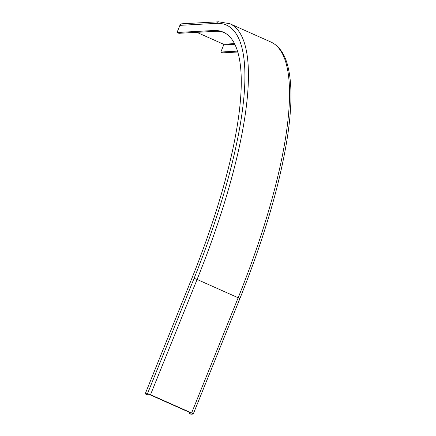 <?xml version="1.0" encoding="UTF-8"?>
<svg xmlns="http://www.w3.org/2000/svg" width="436" height="436" viewBox="0 0 436 436"><rect width="100%" height="100%" fill="white"/><g stroke="black" fill="none" stroke-linecap="round" stroke-linejoin="round"><path stroke-width="0.65" d="M189.447 412.363L189.033 413.388L190.995 413.05L149.913 394.738L147.036 394.667L145.21 393.855L147.477 393.73L194.042 278.473A282.299 74.12 -66 0 0 216.501 23.37L179.905 25.353L177.021 32.498L178.847 33.31L215.439 31.327A274.533 72.082 114 0 1 224.289 32.618M189.033 413.388L190.859 414.2L193.126 414.075A2.589 0.332 -158 0 0 193.246 414.031A2.589 0.332 -158 0 0 191.6 413.017L238.17 297.761A284.888 74.801 -66 0 0 270.974 42.052C279.416 46.053 285.144 54.505 288.152 67.417C292.153 84.491 291.891 107.85 287.357 137.487C279.901 184.597 264.053 238.356 239.816 298.769A2.589 0.332 -158 0 0 238.17 297.761L197.083 279.449L150.513 394.705L191.6 413.017M150.513 394.705A2.589 0.332 -158 0 0 147.477 393.73M196.832 32.335L223.466 44.205A0.518 0.496 -93.1 0 1 223.733 44.886L220.845 52.031L237.571 51.121M220.845 52.031L222.671 52.843L237.843 52.02M179.905 25.353A2.589 2.474 -93.1 0 1 182.046 23.784L218.643 21.8A2.589 2.474 86.9 0 0 216.501 23.37M177.021 32.498L213.613 30.515A274.533 72.082 114 0 1 223.39 32.188A274.533 72.082 114 0 1 191.775 278.593L145.21 393.855M218.643 21.8L229.886 23.74A284.888 74.801 114 0 1 197.083 279.449A2.589 0.332 -158 0 0 194.042 278.473M213.613 30.515L215.439 31.327M234.552 43.605L223.466 44.205M223.733 44.886L234.89 44.281M229.886 23.74L270.974 42.052M193.246 414.031L239.816 298.769"/></g></svg>
